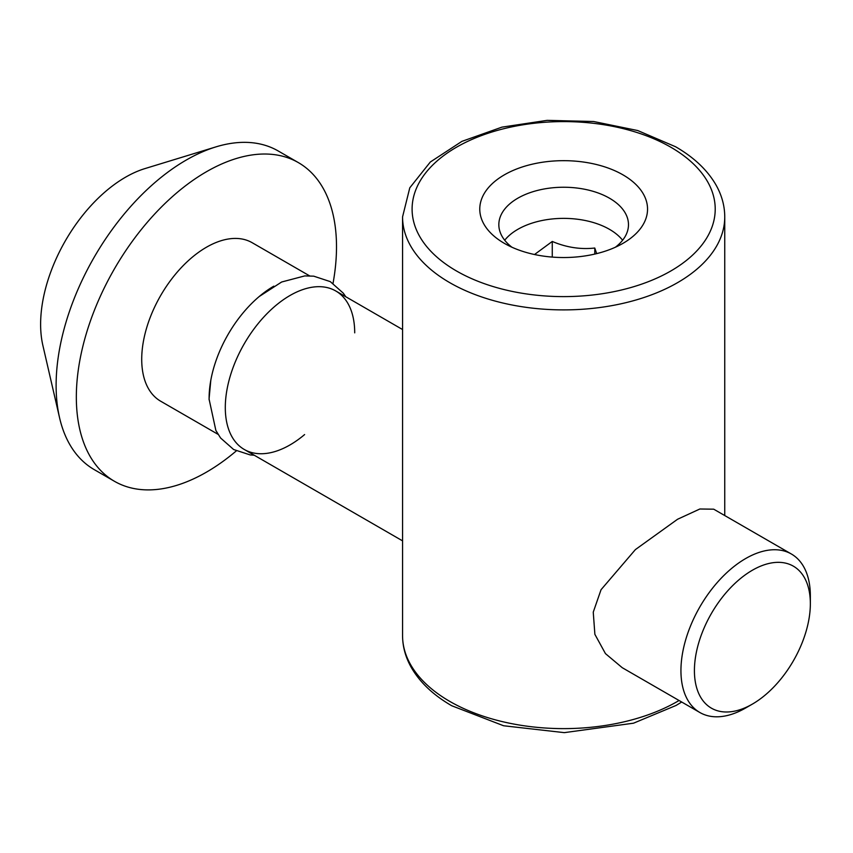 <?xml version="1.0" encoding="UTF-8"?>
<svg xmlns="http://www.w3.org/2000/svg" width="853" height="853" viewBox="0 0 853 853"><rect width="100%" height="100%" fill="white"/><g stroke="black" fill="none" stroke-linecap="round" stroke-linejoin="round"><path stroke-width="1.28" d="M622.967 174.854A83.882 48.429 0 0 0 504.347 174.854A83.882 48.429 0 0 0 504.347 243.35L504.347 243.35A83.882 48.429 0 0 0 622.967 243.35A83.882 48.429 0 0 0 622.967 174.854M615.365 247.242A64.817 37.425 0 0 0 628.48 224.67A64.817 37.425 0 0 0 609.49 198.205A64.817 37.425 0 0 0 538.851 190.091A64.817 37.425 0 0 0 498.834 224.67A64.817 37.425 0 0 0 511.949 247.242M622.605 240.237A64.817 37.425 0 0 0 609.49 229.34A64.817 37.425 0 0 0 504.709 240.237M534.532 254.514L552.264 241.452C566.392 247.434 580.573 249.62 594.786 248.031L596.673 253.618M745.639 707.99A91.506 52.833 -60 0 1 699.886 712.522A91.506 52.833 -60 0 1 685.865 639.196A91.506 52.833 -60 0 1 745.639 558.555A91.506 52.833 -60 0 1 791.403 554.024A91.506 52.833 -60 0 1 810.35 595.916L810.35 603.7A81.973 47.331 120 0 0 752.389 570.23A81.973 47.331 120 0 0 694.417 670.629A81.973 47.331 120 0 0 752.389 704.098L745.639 707.99L752.389 704.098A81.973 47.331 120 0 0 810.35 603.7M791.403 554.024L713.726 509.188L699.865 508.996L677.57 519.253L635.4 549.588L601.056 589.7L593.251 612.155L594.882 634.344L605.449 653.611L622.221 667.686L699.886 712.522M236.292 450.917A183.971 106.22 -60 0 1 206.426 472.167A183.971 106.22 -60 0 1 114.441 481.284L94.214 469.608A183.971 106.22 -60 0 1 59.571 417.789L42.874 345.444A120.102 69.338 -60 0 1 125.54 177.2A120.102 69.338 -60 0 1 144.989 168.574L215.99 146.865A183.971 106.22 -60 0 1 278.185 150.96L298.411 162.635A183.971 106.22 -60 0 1 333.033 283.345M59.571 417.789A183.971 106.22 -60 0 1 186.199 160.076A183.971 106.22 -60 0 1 215.99 146.865M114.441 481.284A183.971 106.22 -60 0 1 86.238 333.864A183.971 106.22 -60 0 1 206.426 171.752A183.971 106.22 -60 0 1 298.411 162.635M209.134 399.886A91.506 52.833 -60 0 1 273.824 286.16M218.069 434.348L160.673 401.209A91.506 52.833 -60 0 1 146.641 327.883A91.506 52.833 -60 0 1 206.426 247.242A91.506 52.833 -60 0 1 252.179 242.71L309.575 275.85M402.563 540.866L244.246 449.456A91.506 52.833 -60 0 1 230.225 376.13A91.506 52.833 -60 0 1 289.999 295.501A91.506 52.833 -60 0 1 335.762 290.958L402.563 329.535M552.264 257.084L552.264 241.452M594.786 254.077L594.786 248.031M345.764 296.737L343.301 293.176L330.303 281.629L313.733 276.169L304.766 275.914L281.65 282.002L259.216 296.524A91.506 52.833 120 0 0 210.787 380.395L209.06 399.012L215.862 430.445L220.596 438.005L233.637 449.52L250.206 454.926L254.247 455.235M354.709 332.851A91.506 52.833 120 0 0 289.999 295.501A91.506 52.833 120 0 0 225.299 407.574A91.506 52.833 120 0 0 304.617 434.561M724.751 515.543L724.751 216.886A161.089 93.009 180 0 1 625.302 302.815A161.089 93.009 180 0 1 449.744 282.652A161.089 93.009 180 0 1 402.563 216.886L402.563 635.613A161.089 93.009 0 0 0 449.744 701.379A161.089 93.009 0 0 0 679.063 700.505M456.483 270.977A151.557 87.507 0 0 0 670.831 270.977A151.557 87.507 0 0 0 670.831 147.228A151.557 87.507 0 0 0 456.483 147.228A151.557 87.507 0 0 0 456.483 270.977M724.751 216.886C724.698 205.53 721.627 194.633 715.539 184.173C706.892 169.608 693.574 157.133 675.597 146.759L637.713 130.541L593.667 121.521L547.104 120.358L501.927 127.14L461.91 141.363L430.317 162.017L409.781 187.82L402.563 216.886M681.696 702.019L676.12 705.431L633.512 723.195L564.27 732.642L503.59 725.754L451.717 705.74C433.676 695.323 420.337 682.805 411.7 668.176C405.655 657.77 402.616 646.905 402.563 635.613"/></g></svg>
